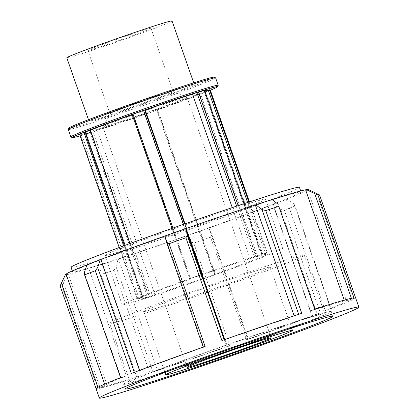 <?xml version="1.0" encoding="UTF-8"?>
<svg xmlns="http://www.w3.org/2000/svg" width="419" height="419" viewBox="0 0 419 419"><rect width="100%" height="100%" fill="white"/><g stroke="black" fill="none" stroke-linecap="round" stroke-linejoin="round"><path stroke-width="0.31" stroke-dasharray="2.1 1.57" d="M79.552 134.263L80.149 134.101L137.767 298.621L137.165 298.789L119.206 247.509M137.767 298.621L142.596 297.003L84.978 132.477L80.149 134.101M123.657 245.859L141.554 296.951L143.026 296.422L125.129 245.314M141.554 296.951A73.781 2.053 160.7 0 0 137.165 298.789M91.415 132.257L92.95 131.723L150.568 296.249L149.033 296.778L91.415 132.257A73.781 2.053 -19.3 0 1 85.287 134.132L142.9 298.653L143.225 298.496L85.607 133.97L85.287 134.132M150.568 296.249L154.889 294.641L97.276 130.115L92.95 131.723M142.9 298.653A73.781 2.053 160.7 0 0 149.033 296.778M156.774 110.139L157.706 109.773L215.324 274.298L214.387 274.66L156.774 110.139A73.781 2.053 -19.3 0 1 146.257 113.848L203.875 278.373L202.717 278.745L145.105 114.219L146.257 113.848M215.324 274.298L214.821 274.309L157.204 109.783L157.706 109.773M203.875 278.373A73.781 2.053 160.7 0 0 214.387 274.66M248.849 202.094L267.28 254.721L267.882 254.553L249.441 201.9M267.28 254.721L262.451 256.339L204.839 91.813L208.432 90.609M204.404 92.395L205.876 91.866L263.493 256.386L262.022 256.92L204.404 92.395L199.58 94.013L257.193 258.539L262.022 256.92M263.493 256.386A73.781 2.053 160.7 0 0 267.882 254.553M210.265 90.027A73.781 2.053 -19.3 0 1 205.876 91.866M236.635 206.143L254.48 257.093L256.014 256.564L238.181 205.629M254.48 257.093L250.159 258.701L232.262 207.609M244.256 203.608L262.142 254.684L261.823 254.846L204.21 90.321L204.53 90.164M262.142 254.684A73.781 2.053 160.7 0 0 256.014 256.564M129.906 243.554L147.855 294.803L143.026 296.422M85.607 133.97L89.928 132.362L147.546 296.888L143.225 298.496M145.105 114.219L144.602 114.23L202.215 278.755L202.717 278.745M204.21 90.321L199.884 91.929L257.502 256.454L261.823 254.846M185.051 223.814L202.833 274.586A67.071 1.865 -19.3 0 1 250.159 258.701M199.884 91.929A67.071 1.865 -19.3 0 1 204.676 90.583M208.212 89.98A67.071 1.865 -19.3 0 1 204.839 91.813M257.502 256.454A67.071 1.865 -19.3 0 1 265.824 254.501A67.071 1.865 -19.3 0 1 262.451 256.339M199.58 94.013A67.071 1.865 -19.3 0 1 157.204 109.783M257.193 258.539A67.071 1.865 -19.3 0 1 214.821 274.309M144.602 114.23A67.071 1.865 -19.3 0 1 97.276 130.115M202.215 278.755A67.071 1.865 -19.3 0 1 154.889 294.641M89.928 132.362A67.071 1.865 -19.3 0 1 81.605 134.316A67.071 1.865 -19.3 0 1 84.978 132.477M147.546 296.888A67.071 1.865 -19.3 0 1 139.218 298.841A67.071 1.865 -19.3 0 1 142.596 297.003M147.855 294.803A67.071 1.865 -19.3 0 1 190.226 279.033L132.614 114.507L132.105 114.523M132.158 114.67A67.071 1.865 -19.3 0 1 132.614 114.507M194.882 276.849A85.099 2.367 -19.3 0 1 282.841 248.546A85.099 2.367 -19.3 0 1 210.165 276.493A85.099 2.367 -19.3 0 1 122.207 304.796A85.099 2.367 -19.3 0 1 194.882 276.849M202.833 274.586L202.325 274.597L184.596 223.971M183.454 224.369L201.172 274.969L202.325 274.597M201.172 274.969A73.781 2.053 160.7 0 0 190.661 278.677L172.937 228.072M171.989 228.407L189.723 279.044L190.661 278.677M189.723 279.044L190.226 279.033M215.617 77.908A78.054 2.174 -19.3 0 1 142.669 105.756A78.054 2.174 -19.3 0 1 68.287 129.502M68.978 128.02A76.939 2.142 160.7 0 0 142.292 104.677A76.939 2.142 160.7 0 0 214.151 77.18M70.921 136.94A78.054 2.174 160.7 0 0 145.257 113.146A78.054 2.174 160.7 0 0 218.199 85.366M136.578 102.77A55.753 1.55 -19.3 0 1 194.201 84.229A55.753 1.55 -19.3 0 1 142.099 104.122A55.753 1.55 -19.3 0 1 88.964 121.081A55.753 1.55 -19.3 0 1 136.578 102.77M210.338 90.237A76.939 2.142 -19.3 0 1 145.613 114.167A76.939 2.142 -19.3 0 1 80.102 135.845M298.689 314.36L301.769 313.349M355.595 297.762A137.5 3.823 -19.3 0 1 331.057 308.761L295.065 205.98A137.5 3.823 -19.3 0 1 284.339 210.139L320.331 312.92A137.5 3.823 -19.3 0 1 246.534 339.961L210.542 237.18A137.5 3.823 -19.3 0 1 193.767 243.104L229.759 345.879A137.5 3.823 -19.3 0 1 149.876 373.067L113.884 270.286A137.5 3.823 -19.3 0 1 100.89 274.497L136.882 377.278A137.5 3.823 -19.3 0 1 97.711 388.68L61.719 285.899A137.5 3.823 -19.3 0 1 60.116 285.936M271.968 199.538L271.543 199.706L310.484 310.898L314.947 309.17M203.22 347.126L205.116 346.455M221.887 340.532L224.175 339.736M224.773 339.526L224.862 339.778L224.191 339.793M84.266 272.732L120.997 377.608L120.588 377.655M131.32 373.497L134.368 372.334M139.684 370.317L139.805 370.663L134.394 372.412M61.719 285.899L63.431 283.003L100.157 387.884L97.711 388.68M65.532 274.503A128.575 3.577 160.7 0 0 67.532 274.461L63.431 283.003M96.108 388.717L98.156 387.931L97.926 387.271M104.671 384.144L105.138 385.464L98.156 387.931M113.884 270.286L116.21 267.107L152.935 371.983L149.876 373.067M136.882 377.278L100.89 274.497M99.973 272.371L101.801 264.483A128.575 3.577 160.7 0 0 118.032 259.225L116.21 267.107M101.801 264.483L102.226 264.321L141.166 375.513L136.704 377.247M210.542 237.18L211.679 234.352L248.409 339.233L246.534 339.961M229.759 345.879L227.454 346.623L190.729 241.747L193.767 243.104M190.729 241.747L187.911 235.441A128.575 3.577 160.7 0 0 208.866 228.046L211.679 234.352M187.911 235.441L226.789 346.639L227.454 346.623M295.065 205.98L293.923 203.927L330.654 308.808L331.057 308.761M320.331 312.92L317.251 313.999L280.526 209.123L284.339 210.139M280.526 209.123L273.418 204.393A128.575 3.577 160.7 0 0 286.821 199.198L293.923 203.927M273.418 204.393L272.905 204.556L311.846 315.753L317.251 313.999M330.654 308.808L325.244 310.558L286.308 199.36L286.821 199.198M298.716 314.433L294.248 316.162L294.143 315.858M203.241 347.183L203.906 347.168L164.903 235.976M120.997 377.608L126.402 375.859L87.461 264.661L86.948 264.829M100.157 387.884L107.138 385.417L68.197 274.225L67.532 274.461M152.935 371.983L157.397 370.255L118.457 259.057L118.032 259.225M248.409 339.233L247.739 339.243L208.866 228.046M346.513 300.952L353.495 298.485L316.764 193.609L308.237 189.519L307.572 189.755L346.513 300.952A127.874 3.556 -19.3 0 1 325.244 310.558M355.542 297.7L353.495 298.485M311.846 315.753A127.874 3.556 -19.3 0 1 247.739 339.243M226.789 346.639A127.874 3.556 -19.3 0 1 157.397 370.255M141.166 375.513A127.874 3.556 -19.3 0 1 107.138 385.417M105.138 385.464A127.874 3.556 -19.3 0 1 126.402 375.859M139.805 370.663A127.874 3.556 -19.3 0 1 203.906 347.168M224.862 339.778A127.874 3.556 -19.3 0 1 294.248 316.162M307.572 189.755A127.874 3.556 -19.3 0 1 286.308 199.36M272.905 204.556A127.874 3.556 -19.3 0 1 208.803 228.051M187.848 235.441A127.874 3.556 -19.3 0 1 118.457 259.057M102.226 264.321A127.874 3.556 -19.3 0 1 68.197 274.225M86.932 264.871A127.874 3.556 -19.3 0 1 87.461 264.661M271.543 199.706A127.874 3.556 -19.3 0 1 271.994 199.559M251.164 206.572A120.997 3.368 -19.3 0 1 301.083 192.022A120.997 3.368 -19.3 0 1 187.995 235.19A120.997 3.368 -19.3 0 1 72.686 272.004A120.997 3.368 -19.3 0 1 176.017 232.262A120.997 3.368 -19.3 0 1 251.164 206.572M351.389 298.249L351.489 298.532L353.94 297.736M316.764 193.609L319.55 194.919M351.489 298.532L344.512 300.994L344.203 300.124M310.484 310.898A127.874 3.556 -19.3 0 1 344.512 300.994M116.419 39.449A33.452 0.932 -19.3 0 1 150.997 28.319A33.452 0.932 -19.3 0 1 122.427 39.307A33.452 0.932 -19.3 0 1 87.854 50.432A33.452 0.932 -19.3 0 1 116.419 39.449M138.579 102.723A33.452 0.932 -19.3 0 1 173.131 91.578A33.452 0.932 -19.3 0 1 173.157 91.599A33.452 0.932 -19.3 0 1 144.586 102.587A33.452 0.932 -19.3 0 1 110.014 113.711A33.452 0.932 -19.3 0 1 110.019 113.68A33.452 0.932 -19.3 0 1 138.579 102.723M140.904 112.24A44.603 1.241 -19.3 0 1 186.968 97.376A44.603 1.241 -19.3 0 1 187.005 97.407A44.603 1.241 -19.3 0 1 148.913 112.056A44.603 1.241 -19.3 0 1 102.812 126.889A44.603 1.241 -19.3 0 1 102.823 126.847A44.603 1.241 -19.3 0 1 140.904 112.24M200.931 289.466A67.071 1.865 -19.3 0 1 270.26 267.16A67.071 1.865 -19.3 0 1 207.573 291.09A67.071 1.865 -19.3 0 1 143.654 311.495A67.071 1.865 -19.3 0 1 200.931 289.466M197.695 289.539A103.121 2.87 -19.3 0 1 304.283 255.244A103.121 2.87 -19.3 0 1 216.214 289.11A103.121 2.87 -19.3 0 1 109.626 323.41A103.121 2.87 -19.3 0 1 197.695 289.539M218.21 348.121A103.121 2.87 -19.3 0 1 324.798 313.821A103.121 2.87 -19.3 0 1 236.73 347.691A103.121 2.87 -19.3 0 1 130.141 381.992A103.121 2.87 -19.3 0 1 218.21 348.121M217.592 348.137A109.998 3.059 -19.3 0 1 331.288 311.553A109.998 3.059 -19.3 0 1 237.348 347.676A109.998 3.059 -19.3 0 1 123.652 384.265A109.998 3.059 -19.3 0 1 217.592 348.137M299.438 187.324A120.997 3.368 -19.3 0 1 186.35 230.492A120.997 3.368 -19.3 0 1 71.041 267.306M177.598 227.491A85.099 2.367 -19.3 0 1 265.552 199.187A85.099 2.367 -19.3 0 1 192.881 227.135A85.099 2.367 -19.3 0 1 104.923 255.438A85.099 2.367 -19.3 0 1 177.598 227.491M172.041 20.95A55.753 1.55 -19.3 0 1 119.939 40.842A55.753 1.55 -19.3 0 1 66.804 57.806M265.824 254.501L247.613 202.503M139.218 298.841L81.605 134.316M150.997 28.319L173.157 91.599M110.014 113.711L87.854 50.432M173.131 91.578L186.968 97.376M102.823 126.847L110.019 113.68M187.005 97.407L271.208 337.866M187.021 367.348L102.812 126.889M291.619 328.145L270.26 267.16M165.013 372.486L143.654 311.495M304.283 255.244L324.798 313.821M130.141 381.992L109.626 323.41M331.288 311.553L332.932 316.251M125.297 388.963L123.652 384.265M301.083 192.022L300.701 190.933M72.686 272.004L72.304 270.92M265.552 199.187L282.841 248.546M122.207 304.796L104.923 255.438M194.201 84.229L193.714 82.836M88.964 121.081L88.477 119.693"/><path stroke-width="0.63" d="M119.206 247.509L79.552 134.263A73.781 2.053 -19.3 0 1 83.936 132.43L123.657 245.859M125.129 245.314L85.413 131.901L83.936 132.43M249.441 201.9L210.265 90.027L209.662 90.195L248.849 202.094M208.432 90.609L209.662 90.195M238.181 205.629L198.402 92.039L196.862 92.568L236.635 206.143M232.262 207.609L192.541 94.181L196.862 92.568M198.402 92.039A73.781 2.053 -19.3 0 1 204.53 90.164L244.256 203.608M85.413 131.901L90.237 130.278L129.906 243.554M184.596 223.971L144.712 110.077L145.215 110.061A67.071 1.865 -19.3 0 1 192.541 94.181M145.215 110.061L185.051 223.814M204.676 90.583A67.071 1.865 -19.3 0 1 208.212 89.98L247.613 202.503M90.237 130.278A67.071 1.865 -19.3 0 1 132.158 114.67M70.874 136.893L68.287 129.502A78.054 2.174 -19.3 0 1 68.297 129.44A78.054 2.174 -19.3 0 1 134.944 103.87A78.054 2.174 -19.3 0 1 215.57 77.861A78.054 2.174 -19.3 0 1 215.617 77.908L218.205 85.298A78.054 2.174 160.7 0 0 137.532 111.255A78.054 2.174 160.7 0 0 70.874 136.893A78.054 2.174 160.7 0 0 70.921 136.94L72.34 137.621A76.939 2.142 -19.3 0 1 137.998 112.308A76.939 2.142 -19.3 0 1 217.513 86.785A76.939 2.142 -19.3 0 1 210.338 90.237M215.57 77.861L214.151 77.18A76.939 2.142 160.7 0 0 134.672 102.817A76.939 2.142 160.7 0 0 68.978 128.02L68.297 129.44M217.513 86.785L218.199 85.366A78.054 2.174 160.7 0 0 218.205 85.298M80.102 135.845A76.939 2.142 -19.3 0 1 72.34 137.621M172.937 228.072L133.043 114.157L132.105 114.523L171.989 228.407M133.043 114.157A73.781 2.053 -19.3 0 1 143.56 110.443L183.454 224.369M144.712 110.077L143.56 110.443M99.345 398.05A137.5 3.823 -19.3 0 1 216.764 352.892A137.5 3.823 -19.3 0 1 358.884 307.158A137.5 3.823 -19.3 0 1 230.382 356.213A137.5 3.823 -19.3 0 1 99.345 398.05L96.056 388.654A137.5 3.823 -19.3 0 1 120.588 377.655L84.596 274.874A137.5 3.823 -19.3 0 1 95.323 270.716L131.32 373.497A137.5 3.823 -19.3 0 1 205.116 346.455L169.124 243.675A137.5 3.823 -19.3 0 1 177.483 240.716A137.5 3.823 -19.3 0 1 185.895 237.756L221.887 340.532A137.5 3.823 -19.3 0 1 301.769 313.349L265.777 210.568L261.985 209.552L298.689 314.36M265.777 210.568A137.5 3.823 -19.3 0 1 278.771 206.358L314.763 309.138A137.5 3.823 -19.3 0 1 353.94 297.736L317.948 194.955A137.5 3.823 -19.3 0 1 319.519 194.898A137.5 3.823 -19.3 0 1 319.55 194.919L355.542 297.7A137.5 3.823 -19.3 0 1 355.595 297.762L358.884 307.158M314.92 309.086L278.771 206.358M278.221 204.294L271.968 199.538A128.575 3.577 160.7 0 0 255.737 204.802L261.985 209.552M97.926 387.271L61.431 283.05L60.116 285.936L96.056 388.57M169.124 243.675L166.511 242.308L203.22 347.126M224.175 339.736L187.466 234.912L185.895 237.756M187.466 234.912L185.858 228.58A128.575 3.577 160.7 0 0 164.903 235.976L166.511 242.308M185.858 228.58L224.773 339.526M84.596 274.874L84.266 272.732L86.948 264.829A128.575 3.577 160.7 0 1 100.351 259.633L100.864 259.466L139.684 370.317M134.368 372.334L97.669 267.537L95.323 270.716M97.669 267.537L100.351 259.633M61.431 283.05L65.532 274.503L66.197 274.272L104.671 384.144M294.143 315.858L255.312 204.964L255.737 204.802M66.197 274.272A127.874 3.556 -19.3 0 1 86.932 264.871M100.864 259.466A127.874 3.556 -19.3 0 1 164.908 235.997M185.921 228.58A127.874 3.556 -19.3 0 1 255.312 204.964M271.994 199.559A127.874 3.556 -19.3 0 1 305.571 189.802L306.237 189.566L314.763 193.657L351.389 298.249M319.519 194.898L308.154 189.44A128.575 3.577 160.7 0 0 306.237 189.566M317.948 194.955L314.763 193.657M344.203 300.124L305.571 189.802M225.108 352.698A44.603 1.241 -19.3 0 1 271.208 337.866A44.603 1.241 -19.3 0 1 233.121 352.51A44.603 1.241 -19.3 0 1 187.021 367.348A44.603 1.241 -19.3 0 1 225.108 352.698M223.091 352.746A67.071 1.865 -19.3 0 1 292.42 330.439A67.071 1.865 -19.3 0 1 229.732 354.364A67.071 1.865 -19.3 0 1 165.814 374.775A67.071 1.865 -19.3 0 1 223.091 352.746M219.237 352.835A109.998 3.059 -19.3 0 1 332.932 316.251A109.998 3.059 -19.3 0 1 238.992 352.374A109.998 3.059 -19.3 0 1 125.297 388.963A109.998 3.059 -19.3 0 1 219.237 352.835M72.304 270.92L71.041 267.306A120.997 3.368 -19.3 0 1 174.372 227.564A120.997 3.368 -19.3 0 1 299.438 187.324L300.701 190.933M88.477 119.693L66.804 57.806A55.753 1.55 -19.3 0 1 114.418 39.491A55.753 1.55 -19.3 0 1 172.041 20.95L193.714 82.836M292.42 330.439L291.619 328.145M165.814 374.775L165.013 372.486"/></g></svg>
